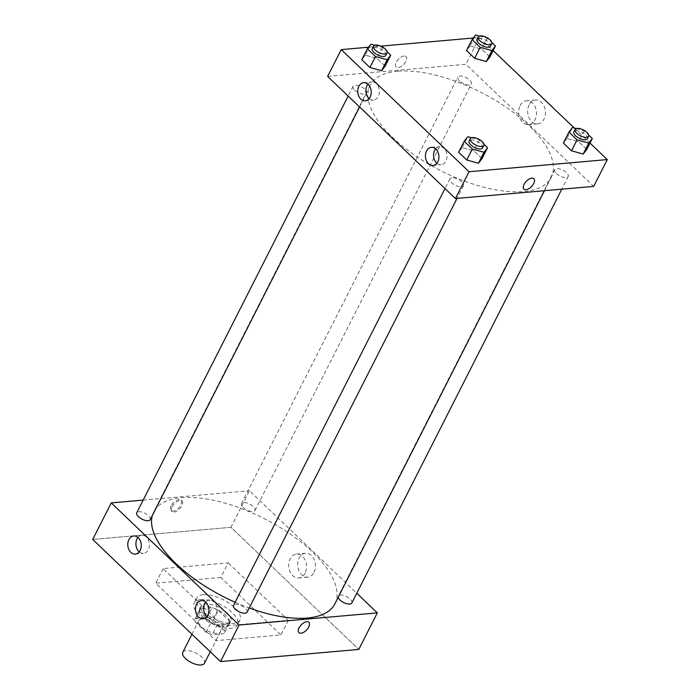 <?xml version="1.0" encoding="UTF-8"?>
<svg xmlns="http://www.w3.org/2000/svg" width="700" height="700" viewBox="0 0 700 700"><rect width="100%" height="100%" fill="white"/><g stroke="black" fill="none" stroke-linecap="round" stroke-linejoin="round"><path stroke-width="0.53" stroke-dasharray="3.5 2.62" d="M204.418 663.294A12.127 5.259 26.9 0 0 199.106 654.972A12.127 5.259 26.9 0 0 186.077 650.624A12.127 5.259 26.9 0 0 182.779 652.312M202.151 618.94A12.127 5.259 26.9 0 0 198.852 620.637A12.127 5.259 26.9 0 0 207.296 630.814A12.127 5.259 26.9 0 0 220.491 631.61A12.127 5.259 26.9 0 0 215.18 623.289A12.127 5.259 26.9 0 0 202.151 618.94M213.308 620.051L224.332 630.586A16.293 7.061 26.9 0 1 224.201 633.491A16.293 7.061 26.9 0 1 224.096 633.684L212.17 634.725A16.293 7.061 26.9 0 1 206.036 632.196L195.011 621.653A16.293 7.061 26.9 0 1 195.143 618.756A16.293 7.061 26.9 0 1 195.248 618.564L207.174 617.514A16.293 7.061 26.9 0 1 213.308 620.051L218.251 610.304L229.285 620.839L224.332 630.586M206.036 632.196L210.98 622.449L199.955 611.905L195.011 621.653M195.248 618.564L200.191 608.816L212.126 607.766L207.174 617.514M200.191 608.816A16.293 7.061 26.9 0 0 200.086 609A16.293 7.061 26.9 0 0 199.955 611.905M210.98 622.449A16.293 7.061 26.9 0 0 217.114 624.977L212.17 634.725M229.285 620.839A16.293 7.061 26.9 0 1 229.145 623.744A16.293 7.061 26.9 0 1 229.04 623.928L217.114 624.977M218.251 610.304A16.293 7.061 26.9 0 0 212.126 607.766M203.438 617.356A16.677 7.228 -153.1 0 1 199.745 608.825A16.677 7.228 -153.1 0 1 217.893 609.928A16.677 7.228 -153.1 0 1 229.495 623.919A16.677 7.228 -153.1 0 1 218.601 625.581A16.677 7.228 -153.1 0 1 203.438 617.356M204.671 614.915A16.677 7.228 26.9 0 0 219.844 623.149A16.677 7.228 26.9 0 0 230.729 621.486A16.677 7.228 26.9 0 0 223.431 610.041A16.677 7.228 26.9 0 0 205.511 604.056A16.677 7.228 26.9 0 0 200.979 606.392A16.677 7.228 26.9 0 0 204.671 614.915M229.04 623.928L224.096 633.684M200.812 599.567A24.264 10.518 26.9 0 0 194.215 602.962A24.264 10.518 26.9 0 0 211.094 623.315A24.264 10.518 26.9 0 0 237.493 624.916A24.264 10.518 26.9 0 0 226.87 608.274A24.264 10.518 26.9 0 0 200.812 599.567M203.289 594.694A24.264 10.518 26.9 0 0 196.691 598.089A24.264 10.518 26.9 0 0 213.57 618.441A24.264 10.518 26.9 0 0 239.96 620.043A24.264 10.518 26.9 0 0 229.346 603.4A24.264 10.518 26.9 0 0 203.289 594.694M220.78 577.474L155.724 583.188L215.871 640.649L280.936 634.944L220.78 577.474L228.2 562.852L163.135 568.566L223.291 626.028L288.348 620.322L228.2 562.852M288.348 620.322L280.936 634.944M230.956 527.319L92.706 539.446L230.956 527.319L358.785 649.434L230.956 527.319L249.498 490.761L356.781 593.25M223.291 626.028L215.871 640.649M163.135 568.566L155.724 583.188M243.154 507.474A7.578 3.29 26.9 0 0 250.049 511.219A7.578 3.29 26.9 0 0 255.001 510.457A7.578 3.29 26.9 0 0 249.725 504.096A7.578 3.29 26.9 0 0 241.474 503.597A7.578 3.29 26.9 0 0 243.154 507.474M150.255 519.654A7.578 3.29 26.9 0 0 144.979 513.293A7.578 3.29 26.9 0 0 136.736 512.794M143.176 500.097L249.498 490.761M247.1 612.168A7.578 3.29 26.9 0 0 243.784 606.97A7.578 3.29 26.9 0 0 235.646 604.249A7.578 3.29 26.9 0 0 233.581 605.316M351.846 602.98A7.578 3.29 26.9 0 0 346.57 596.619A7.578 3.29 26.9 0 0 338.328 596.12A7.578 3.29 26.9 0 0 338.214 597.284M334.889 603.846A101.587 44.039 26.9 0 0 290.421 534.17A101.587 44.039 26.9 0 0 181.317 497.726A101.587 44.039 26.9 0 0 153.694 511.927A101.587 44.039 26.9 0 0 152.25 515.716M235.121 602.28A101.587 44.039 26.9 0 0 249.226 607.985M206.903 616.525A9.1 6.729 -95 0 0 211.129 618.03A9.1 6.729 -95 0 0 216.904 611.52A9.1 6.729 -95 0 0 214.043 601.659A9.1 6.729 -95 0 0 209.536 599.9A9.1 6.729 -95 0 0 205.634 602.122M139.23 551.88A9.1 6.729 -95 0 0 143.456 553.376A9.1 6.729 -95 0 0 149.231 546.875A9.1 6.729 -95 0 0 146.37 537.005A9.1 6.729 -95 0 0 141.864 535.255A9.1 6.729 -95 0 0 137.961 537.469M314.046 572.329A11.996 8.873 -95 0 0 314.186 559.475A11.996 8.873 -95 0 0 305.567 553.271A11.996 8.873 -95 0 0 297.78 565.994A11.996 8.873 -95 0 0 307.668 577.168A11.996 8.873 -95 0 0 314.046 572.329M171.22 505.785A7.201 3.71 133.7 0 0 171.071 510.562A7.201 3.71 133.7 0 0 178.727 507.92A7.201 3.71 133.7 0 0 181.02 500.15A7.201 3.71 133.7 0 0 176.199 500.544A7.201 3.71 133.7 0 0 171.22 505.785M305.06 573.116A11.996 8.873 85 0 1 298.672 577.964A11.996 8.873 85 0 1 288.785 566.79A11.996 8.873 85 0 1 296.572 554.059A11.996 8.873 85 0 1 305.191 560.271A11.996 8.873 85 0 1 305.06 573.116M172.165 506.686A7.201 3.71 -46.3 0 1 177.144 501.454A7.201 3.71 -46.3 0 1 181.974 501.051A7.201 3.71 -46.3 0 1 179.673 508.821A7.201 3.71 -46.3 0 1 172.016 511.472A7.201 3.71 -46.3 0 1 172.165 506.686M308.849 622.265L308.849 622.265A7.201 3.71 133.7 0 0 301.192 624.907A7.201 3.71 133.7 0 0 298.9 632.678L298.9 632.678M397.679 71.251A101.587 44.039 26.9 0 0 370.064 85.444A101.587 44.039 26.9 0 0 440.729 170.678A101.587 44.039 26.9 0 0 551.25 177.371A101.587 44.039 26.9 0 0 506.791 107.695A101.587 44.039 26.9 0 0 397.679 71.251M459.524 80.999A7.578 3.29 -153.1 0 1 457.844 77.123A7.578 3.29 -153.1 0 1 466.086 77.621A7.578 3.29 -153.1 0 1 471.363 83.983A7.578 3.29 -153.1 0 1 469.306 85.041A7.578 3.29 -153.1 0 1 459.524 80.999M452.008 177.774A7.578 3.29 26.9 0 0 449.951 178.832A7.578 3.29 26.9 0 0 455.219 185.194A7.578 3.29 26.9 0 0 463.47 185.692A7.578 3.29 26.9 0 0 460.154 180.495A7.578 3.29 26.9 0 0 452.008 177.774M354.777 90.186A7.578 3.29 26.9 0 0 361.672 93.931A7.578 3.29 26.9 0 0 366.616 93.17A7.578 3.29 26.9 0 0 363.3 87.973A7.578 3.29 26.9 0 0 355.162 85.251A7.578 3.29 26.9 0 0 353.098 86.31A7.578 3.29 26.9 0 0 354.777 90.186M556.369 173.513A7.578 3.29 26.9 0 0 563.264 177.258A7.578 3.29 26.9 0 0 568.216 176.496A7.578 3.29 26.9 0 0 564.891 171.299A7.578 3.29 26.9 0 0 556.754 168.577A7.578 3.29 26.9 0 0 554.689 169.636A7.578 3.29 26.9 0 0 556.369 173.513M327.618 76.414L465.867 64.286L593.696 186.393M470.059 45.964L466.506 50.523L470.059 45.964L481.758 49.184L470.059 45.964L475.624 35M489.895 56.962L481.758 49.184L489.895 56.962M566.913 138.486L563.36 143.045L566.913 138.486L578.602 141.706L566.913 138.486L572.477 127.523M586.749 149.485L578.602 141.706L586.749 149.485M462.166 147.683L458.614 152.232L462.166 147.683L473.865 150.903L462.166 147.683L467.731 136.71M482.002 158.673L473.865 150.903L482.002 158.673M368.533 47.215L380.756 46.139M473.27 38.019L479.465 37.476L493.15 50.549M574.227 128.004L590.004 143.071M365.321 55.16L361.769 59.719L365.321 55.16L377.011 58.38L365.321 55.16L370.886 44.196M385.149 66.159L377.011 58.38L385.149 66.159M436.87 163.24A9.1 6.729 -95 0 0 441.096 164.745A9.1 6.729 -95 0 0 446.871 158.235A9.1 6.729 -95 0 0 444.01 148.365A9.1 6.729 -95 0 0 439.504 146.615A9.1 6.729 -95 0 0 435.601 148.829M369.189 98.595A9.1 6.729 -95 0 0 373.424 100.091A9.1 6.729 -95 0 0 379.199 93.581A9.1 6.729 -95 0 0 376.338 83.72A9.1 6.729 -95 0 0 371.831 81.97A9.1 6.729 -95 0 0 367.929 84.184M529.148 104.834A11.996 8.873 -95 0 0 529.008 117.679A11.996 8.873 -95 0 0 537.626 123.883A11.996 8.873 -95 0 0 545.414 111.16A11.996 8.873 -95 0 0 535.535 99.986A11.996 8.873 -95 0 0 529.148 104.834M479.465 37.476L465.867 64.286M404.005 56.035A7.201 3.71 133.7 0 0 397.18 60.716A7.201 3.71 133.7 0 0 396.095 67.025A7.201 3.71 133.7 0 0 403.751 64.382A7.201 3.71 133.7 0 0 406.044 56.613A7.201 3.71 133.7 0 0 404.005 56.035A7.201 3.71 -46.3 0 1 406.044 56.613A7.201 3.71 -46.3 0 1 403.751 64.382A7.201 3.71 -46.3 0 1 396.095 67.025A7.201 3.71 -46.3 0 1 397.18 60.716A7.201 3.71 -46.3 0 1 404.005 56.035M520.153 105.621A11.996 8.873 85 0 1 526.54 100.774A11.996 8.873 85 0 1 536.428 111.947A11.996 8.873 85 0 1 528.631 124.679A11.996 8.873 85 0 1 520.012 118.466A11.996 8.873 85 0 1 520.153 105.621M533.872 178.727L533.872 178.727A7.201 3.71 133.7 0 0 526.216 181.37A7.201 3.71 133.7 0 0 523.924 189.14L523.924 189.14M479.377 36.032L487.323 38.22L491.864 42.56M490.525 46.209A7.578 3.29 26.9 0 0 487.209 41.002A7.578 3.29 26.9 0 0 479.062 38.29A7.578 3.29 26.9 0 0 477.006 39.349M487.323 38.22L481.758 49.184M576.222 128.555L584.168 130.742L588.718 135.082M587.379 138.722A7.578 3.29 26.9 0 0 584.062 133.525A7.578 3.29 26.9 0 0 575.916 130.804A7.578 3.29 26.9 0 0 573.851 131.862M584.168 130.742L578.602 141.706M374.631 45.229L382.576 47.407L387.118 51.756M385.787 55.396A7.578 3.29 26.9 0 0 382.463 50.199A7.578 3.29 26.9 0 0 374.325 47.477A7.578 3.29 26.9 0 0 372.26 48.536M382.576 47.407L377.011 58.38M471.476 137.742L479.43 139.93L483.971 144.27M482.633 147.919A7.578 3.29 26.9 0 0 479.316 142.721A7.578 3.29 26.9 0 0 471.17 140A7.578 3.29 26.9 0 0 469.114 141.059M479.43 139.93L473.865 150.903M210.271 651.761L220.491 631.61M191.949 634.253L198.852 620.637M200.979 606.392L199.745 608.825M230.729 621.486L229.495 623.919M229.145 623.744L224.201 633.491M200.086 609L195.143 618.756M196.691 598.089L194.215 602.962M239.96 620.043L237.493 624.916M203 618.739L211.129 618.03M201.407 600.617L209.536 599.9M135.327 554.094L143.456 553.376M133.735 535.972L141.864 535.255M305.567 553.271L296.572 554.059M307.668 577.168L298.672 577.964M171.071 510.562L172.016 511.472M181.02 500.15L181.974 501.051M370.064 85.444L153.694 511.927M551.25 177.371L544.477 190.715M255.001 510.457L471.363 83.983M241.474 503.597L457.844 77.123M449.951 178.832L445.007 188.562M463.47 185.692L457.03 198.389M353.098 86.31L348.162 96.04M366.616 93.17L359.616 106.986M554.689 169.636L338.328 596.12M568.216 176.496L561.767 189.201M432.967 165.454L441.096 164.745M431.375 147.332L439.504 146.615M365.286 100.809L373.424 100.091M363.703 82.679L371.831 81.97M535.535 99.986L526.54 100.774M537.626 123.883L528.631 124.679"/><path stroke-width="1.05" d="M191.949 634.253L182.779 652.312A12.127 5.259 26.9 0 0 191.222 662.489A12.127 5.259 26.9 0 0 204.418 663.294L210.271 651.761M111.248 502.898L92.706 539.446L220.535 661.561L358.785 649.434L220.535 661.561L239.085 625.012L111.248 502.898L143.176 500.097M348.162 96.04L136.736 512.794A7.578 3.29 26.9 0 0 138.407 516.67A7.578 3.29 26.9 0 0 145.303 520.406A7.578 3.29 26.9 0 0 150.255 519.654L359.616 106.986M356.781 593.25L377.326 612.876L239.085 625.012M445.007 188.562L233.581 605.316A7.578 3.29 26.9 0 0 238.858 611.669A7.578 3.29 26.9 0 0 247.1 612.168L457.03 198.389M338.214 597.284A7.578 3.29 26.9 0 0 340.007 599.996A7.578 3.29 26.9 0 0 346.902 603.733A7.578 3.29 26.9 0 0 351.846 602.98L561.767 189.201M152.25 515.716A101.587 44.039 26.9 0 0 235.121 602.28M249.226 607.985A101.587 44.039 26.9 0 0 334.889 603.846L544.477 190.715M207.839 615.064A9.1 6.729 85 0 1 203 618.739A9.1 6.729 85 0 1 195.501 610.269A9.1 6.729 85 0 1 201.407 600.617A9.1 6.729 85 0 1 205.914 602.367A9.1 6.729 85 0 1 207.839 615.064M128.888 539.648A9.1 6.729 85 0 1 133.735 535.972A9.1 6.729 85 0 1 138.241 537.722A9.1 6.729 85 0 1 141.094 547.584A9.1 6.729 85 0 1 135.327 554.094A9.1 6.729 85 0 1 128.782 549.386A9.1 6.729 85 0 1 128.888 539.648M92.706 539.446L220.535 661.561M205.634 602.122A9.1 6.729 -95 0 0 206.903 616.525M137.961 537.469A9.1 6.729 -95 0 0 139.23 551.88M377.326 612.876L358.785 649.434M298.9 632.678A7.201 3.71 133.7 0 0 303.73 632.284A7.201 3.71 133.7 0 0 308.709 627.051A7.201 3.71 -46.3 0 1 303.73 632.284A7.201 3.71 -46.3 0 1 298.9 632.678A7.201 3.71 -46.3 0 1 301.192 624.907A7.201 3.71 -46.3 0 1 308.849 622.265A7.201 3.71 -46.3 0 1 308.709 627.051A7.201 3.71 133.7 0 0 308.849 622.265M327.618 76.414L455.446 198.529L469.044 171.719L341.215 49.613L327.618 76.414M590.004 143.071L607.294 159.591L593.696 186.393L455.446 198.529M437.806 161.779A9.1 6.729 85 0 1 432.967 165.454A9.1 6.729 85 0 1 425.469 156.984A9.1 6.729 85 0 1 431.375 147.332A9.1 6.729 85 0 1 435.881 149.082A9.1 6.729 85 0 1 437.806 161.779M358.855 86.354A9.1 6.729 85 0 1 363.703 82.679A9.1 6.729 85 0 1 368.2 84.438A9.1 6.729 85 0 1 371.061 94.299A9.1 6.729 85 0 1 365.286 100.809A9.1 6.729 85 0 1 358.75 96.101A9.1 6.729 85 0 1 358.855 86.354M486.343 61.521L489.895 56.962L486.343 61.521L474.653 58.301L486.343 61.521L491.907 50.549L480.209 47.337L472.071 39.559L475.624 35L479.377 36.032M466.506 50.523L474.653 58.301L466.506 50.523L472.071 39.559M583.196 154.035L586.749 149.485L583.196 154.035L571.497 150.824L583.196 154.035L588.753 143.071L577.062 139.851L568.925 132.081L572.477 127.523L576.222 128.555M563.36 143.045L571.497 150.824L563.36 143.045L568.925 132.081M478.45 163.231L482.002 158.673L478.45 163.231L466.751 160.011L478.45 163.231L484.015 152.268L472.316 149.048L464.179 141.269L467.731 136.71L471.476 137.742M458.614 152.232L466.751 160.011L458.614 152.232L464.179 141.269M341.215 49.613L368.533 47.215M380.756 46.139L473.27 38.019M607.294 159.591L469.044 171.719M493.15 50.549L574.227 128.004M381.596 70.709L385.149 66.159L381.596 70.709L369.906 67.489L381.596 70.709L387.161 59.745L375.471 56.525L367.325 48.746L370.886 44.196L374.631 45.229M361.769 59.719L369.906 67.489L361.769 59.719L367.325 48.746M435.601 148.829A9.1 6.729 -95 0 0 436.87 163.24M367.929 84.184A9.1 6.729 -95 0 0 369.189 98.595M525.962 189.726A7.201 3.71 -46.3 0 1 523.924 189.14A7.201 3.71 -46.3 0 1 526.216 181.37A7.201 3.71 -46.3 0 1 533.872 178.727A7.201 3.71 -46.3 0 1 532.788 185.045A7.201 3.71 -46.3 0 1 525.962 189.726M523.924 189.14A7.201 3.71 133.7 0 0 525.962 189.718A7.201 3.71 133.7 0 0 532.788 185.036A7.201 3.71 133.7 0 0 533.872 178.727M491.864 42.56L495.46 45.999L491.907 50.549M478.24 36.907L477.006 39.349A7.578 3.29 26.9 0 0 482.282 45.71A7.578 3.29 26.9 0 0 490.525 46.209L491.767 43.768A7.578 3.29 26.9 0 0 488.442 38.57A7.578 3.29 26.9 0 0 480.305 35.849A7.578 3.29 26.9 0 0 478.24 36.907A7.578 3.29 26.9 0 0 483.516 43.269A7.578 3.29 26.9 0 0 491.767 43.768M480.209 47.337L474.653 58.301M495.46 45.999L489.895 56.962M588.718 135.082L592.314 138.513L588.753 143.071M575.094 129.43L573.851 131.862A7.578 3.29 26.9 0 0 579.128 138.224A7.578 3.29 26.9 0 0 587.379 138.722L588.613 136.29A7.578 3.29 26.9 0 0 585.296 131.093A7.578 3.29 26.9 0 0 577.15 128.371A7.578 3.29 26.9 0 0 575.094 129.43A7.578 3.29 26.9 0 0 580.361 135.791A7.578 3.29 26.9 0 0 588.613 136.29M577.062 139.851L571.497 150.824M592.314 138.513L586.749 149.485M387.118 51.756L390.714 55.186L387.161 59.745M373.494 46.104L372.26 48.536A7.578 3.29 26.9 0 0 377.536 54.898A7.578 3.29 26.9 0 0 385.787 55.396L387.021 52.964A7.578 3.29 26.9 0 0 383.705 47.766A7.578 3.29 26.9 0 0 375.559 45.045A7.578 3.29 26.9 0 0 373.494 46.104A7.578 3.29 26.9 0 0 378.77 52.465A7.578 3.29 26.9 0 0 387.021 52.964M375.471 56.525L369.906 67.489M390.714 55.186L385.149 66.159M483.971 144.27L487.567 147.709L484.015 152.268M470.347 138.617L469.114 141.059A7.578 3.29 26.9 0 0 474.381 147.42A7.578 3.29 26.9 0 0 482.633 147.919L483.866 145.477A7.578 3.29 26.9 0 0 480.55 140.28A7.578 3.29 26.9 0 0 472.412 137.559A7.578 3.29 26.9 0 0 470.347 138.617A7.578 3.29 26.9 0 0 475.624 144.979A7.578 3.29 26.9 0 0 483.866 145.477M472.316 149.048L466.751 160.011M487.567 147.709L482.002 158.673"/></g></svg>
